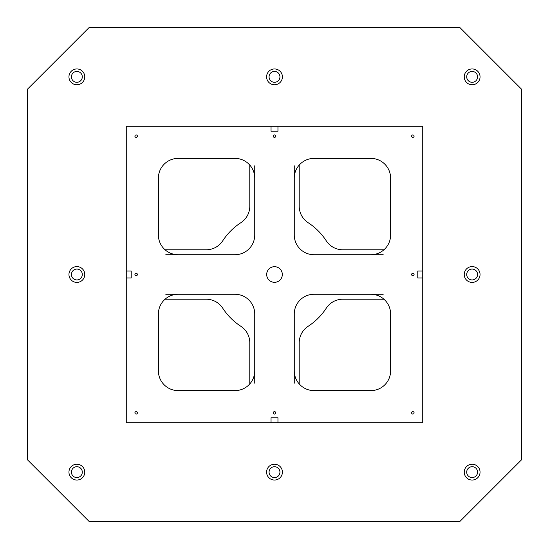 <?xml version="1.0" encoding="UTF-8"?>
<svg xmlns="http://www.w3.org/2000/svg" width="549" height="549" viewBox="0 0 549 549"><rect width="100%" height="100%" fill="white"/><g stroke="black" fill="none" stroke-linecap="round" stroke-linejoin="round"><path stroke-width="0.82" d="M422.73 422.73L422.73 126.27L126.27 126.27L126.27 422.73L422.73 422.73M89.213 521.55L27.45 459.788L27.45 89.213L89.213 27.45L459.788 27.45L521.55 89.213L521.55 459.788L459.788 521.55L89.213 521.55M422.73 271.041L417.789 271.041L417.789 277.959L422.73 277.959M271.041 126.27L271.041 131.211L277.959 131.211L277.959 126.27M126.27 277.959L131.211 277.959L131.211 271.041L126.27 271.041M277.959 422.73L277.959 417.789L271.041 417.789L271.041 422.73M274.5 282.323A7.823 7.823 0 0 1 267.727 270.588A7.823 7.823 0 0 1 281.273 270.588A7.823 7.823 0 0 1 274.5 282.323M136.152 414.083A1.235 1.235 0 0 1 135.081 412.23A1.235 1.235 0 0 1 137.223 412.23A1.235 1.235 0 0 1 136.152 414.083M412.848 275.735A1.235 1.235 0 0 1 411.777 273.882A1.235 1.235 0 0 1 413.919 273.882A1.235 1.235 0 0 1 412.848 275.735M412.848 414.083A1.235 1.235 0 0 1 411.777 412.23A1.235 1.235 0 0 1 413.919 412.23A1.235 1.235 0 0 1 412.848 414.083M412.848 137.387A1.235 1.235 0 0 1 411.777 135.534A1.235 1.235 0 0 1 413.919 135.534A1.235 1.235 0 0 1 412.848 137.387M274.5 137.387A1.235 1.235 0 0 1 273.429 135.534A1.235 1.235 0 0 1 275.571 135.534A1.235 1.235 0 0 1 274.5 137.387M136.152 137.387A1.235 1.235 0 0 1 135.081 135.534A1.235 1.235 0 0 1 137.223 135.534A1.235 1.235 0 0 1 136.152 137.387M136.152 275.735A1.235 1.235 0 0 1 135.081 273.882A1.235 1.235 0 0 1 137.223 273.882A1.235 1.235 0 0 1 136.152 275.735M274.5 414.083A1.235 1.235 0 0 1 273.429 412.23A1.235 1.235 0 0 1 275.571 412.23A1.235 1.235 0 0 1 274.5 414.083M314.028 254.736A19.764 19.764 0 0 1 294.264 234.972A19.764 19.764 0 0 0 314.028 254.736A19.764 19.764 0 0 1 294.264 234.972A19.764 19.764 0 0 0 314.028 254.736L370.849 254.736A19.764 19.764 0 0 0 390.614 234.972L390.614 178.151A19.764 19.764 0 0 0 370.849 158.387L314.028 158.387A19.764 19.764 0 0 0 294.264 178.151L294.264 165.798M294.264 234.972L294.264 178.151M165.798 254.736L234.972 254.736A19.764 19.764 0 0 0 254.736 234.972L254.736 165.798M178.151 254.736A19.764 19.764 0 0 1 158.387 234.972L158.387 178.151A19.764 19.764 0 0 1 178.151 158.387L234.972 158.387A19.764 19.764 0 0 1 254.736 178.151M165.798 294.264L178.151 294.264A19.764 19.764 0 0 0 158.387 314.028L158.387 370.849A19.764 19.764 0 0 0 178.151 390.614L234.972 390.614A19.764 19.764 0 0 0 254.736 370.849L254.736 314.028A19.764 19.764 0 0 0 234.972 294.264A19.764 19.764 0 0 1 254.736 314.028A19.764 19.764 0 0 0 234.972 294.264A19.764 19.764 0 0 1 254.736 314.028M178.151 294.264L234.972 294.264M294.264 383.202L294.264 370.849A19.764 19.764 0 0 0 314.028 390.614L370.849 390.614A19.764 19.764 0 0 0 390.614 370.849L390.614 314.028A19.764 19.764 0 0 0 370.849 294.264L383.202 294.264M294.264 370.849L294.264 314.028A19.764 19.764 0 0 1 314.028 294.264L370.849 294.264M277.959 417.789L271.041 417.789M417.789 271.041L417.789 277.959M271.041 131.211L277.959 131.211M76.86 282.406A7.906 7.906 0 0 1 70.011 270.547A7.906 7.906 0 0 1 83.709 270.547A7.906 7.906 0 0 1 76.86 282.406M472.14 282.406A7.906 7.906 0 0 1 465.291 270.547A7.906 7.906 0 0 1 478.989 270.547A7.906 7.906 0 0 1 472.14 282.406M76.86 480.046A7.906 7.906 0 0 1 70.011 468.187A7.906 7.906 0 0 1 83.709 468.187A7.906 7.906 0 0 1 76.86 480.046M76.86 84.766A7.906 7.906 0 0 1 70.011 72.907A7.906 7.906 0 0 1 83.709 72.907A7.906 7.906 0 0 1 76.86 84.766M274.5 480.046A7.906 7.906 0 0 1 267.651 468.187A7.906 7.906 0 0 1 281.349 468.187A7.906 7.906 0 0 1 274.5 480.046M472.14 480.046A7.906 7.906 0 0 1 465.291 468.187A7.906 7.906 0 0 1 478.989 468.187A7.906 7.906 0 0 1 472.14 480.046M472.14 84.766A7.906 7.906 0 0 1 465.291 72.907A7.906 7.906 0 0 1 478.989 72.907A7.906 7.906 0 0 1 472.14 84.766M274.5 84.766A7.906 7.906 0 0 1 267.651 72.907A7.906 7.906 0 0 1 281.349 72.907A7.906 7.906 0 0 1 274.5 84.766M131.211 277.959L131.211 271.041M71.425 274.5A5.435 5.435 0 0 1 79.578 269.792A5.435 5.435 0 0 1 79.578 279.208A5.435 5.435 0 0 1 71.425 274.5M466.705 274.5A5.435 5.435 0 0 1 474.858 269.792A5.435 5.435 0 0 1 474.858 279.208A5.435 5.435 0 0 1 466.705 274.5M71.425 472.14A5.435 5.435 0 0 1 79.578 467.432A5.435 5.435 0 0 1 79.578 476.848A5.435 5.435 0 0 1 71.425 472.14M71.425 76.86A5.435 5.435 0 0 1 79.578 72.152A5.435 5.435 0 0 1 79.578 81.568A5.435 5.435 0 0 1 71.425 76.86M269.065 472.14A5.435 5.435 0 0 1 277.218 467.432A5.435 5.435 0 0 1 277.218 476.848A5.435 5.435 0 0 1 269.065 472.14M466.705 472.14A5.435 5.435 0 0 1 474.858 467.432A5.435 5.435 0 0 1 474.858 476.848A5.435 5.435 0 0 1 466.705 472.14M466.705 76.86A5.435 5.435 0 0 1 474.858 72.152A5.435 5.435 0 0 1 474.858 81.568A5.435 5.435 0 0 1 466.705 76.86M269.065 76.86A5.435 5.435 0 0 1 277.218 72.152A5.435 5.435 0 0 1 277.218 81.568A5.435 5.435 0 0 1 269.065 76.86M383.202 250.399L383.202 249.795L342.83 249.795A19.764 19.764 0 0 1 326.264 240.812A61.763 61.763 0 0 0 308.188 222.736A19.764 19.764 0 0 1 299.205 206.17L299.219 165.064M165.064 249.781L206.17 249.795A19.764 19.764 0 0 0 222.736 240.812A61.763 61.763 0 0 1 240.812 222.736A19.764 19.764 0 0 0 249.795 206.17L249.781 165.064M165.798 298.601L165.798 299.205L165.064 299.219M165.798 299.205L206.17 299.205A19.764 19.764 0 0 1 222.736 308.188A61.763 61.763 0 0 0 240.812 326.264A19.764 19.764 0 0 1 249.795 342.83L249.781 383.936M298.601 383.202L299.205 383.202L299.219 383.936M299.205 383.202L299.205 342.83A19.764 19.764 0 0 1 308.188 326.264A61.763 61.763 0 0 0 326.264 308.188A19.764 19.764 0 0 1 342.83 299.205L383.936 299.219M383.202 249.795L383.936 249.781M254.736 383.202L254.736 370.849M294.264 314.028A19.764 19.764 0 0 1 314.028 294.264A19.764 19.764 0 0 0 294.264 314.028A19.764 19.764 0 0 1 314.028 294.264M254.736 234.972A19.764 19.764 0 0 1 234.972 254.736A19.764 19.764 0 0 0 254.736 234.972A19.764 19.764 0 0 1 234.972 254.736M370.849 254.736L383.202 254.736M299.205 165.798L298.601 165.798M250.399 165.798L249.795 165.798M165.798 249.795L165.798 250.399M249.795 383.202L250.399 383.202M383.202 299.205L383.202 298.601"/></g></svg>
